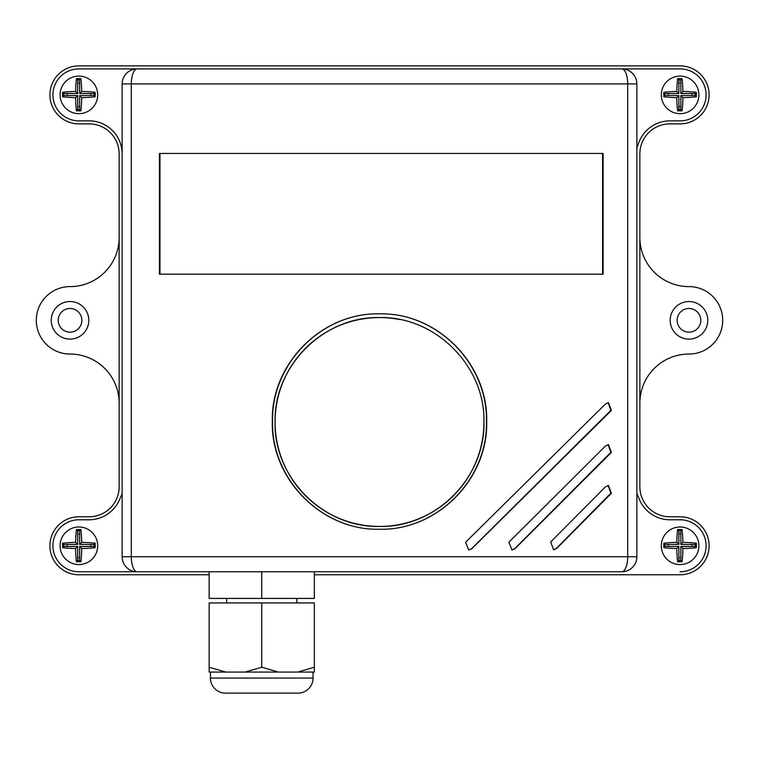 <?xml version="1.0" encoding="UTF-8"?>
<svg xmlns="http://www.w3.org/2000/svg" width="759" height="759" viewBox="0 0 759 759"><rect width="100%" height="100%" fill="white"/><g stroke="black" fill="none" stroke-linecap="round" stroke-linejoin="round"><path stroke-width="1.14" d="M62.608 92.323A19.81 2.761 90 0 0 62.599 96.763A24.07 3.349 0 0 0 75.615 97.617A24.079 3.349 90 0 0 76.431 110.861A20.047 2.789 0 0 0 80.89 110.871A24.07 3.349 -90 0 0 81.716 97.626A24.07 3.349 0 0 0 95.188 96.763A19.829 2.761 -90 0 0 95.169 92.323A24.079 3.349 180 0 0 81.697 91.46A24.07 3.349 -90 0 0 80.852 78.642A19.857 2.761 180 0 0 76.469 78.651A24.079 3.349 90 0 0 75.625 91.469A24.079 3.349 180 0 0 62.608 92.323L63.803 93.518L63.803 95.558L77.674 95.558L77.674 109.628L79.648 109.628L79.648 95.558L93.974 95.558L93.974 93.518L79.648 93.518L79.648 79.856L77.674 79.856L77.674 93.518L63.803 93.518M63.803 95.558L62.599 96.763M77.674 93.518L75.625 91.469M77.674 79.856L76.469 78.651M79.648 79.856L80.852 78.642M79.648 93.518L81.697 91.46M93.974 93.518L95.169 92.323M93.974 95.558L95.188 96.763M79.648 95.558L81.716 97.626M79.648 109.628L80.89 110.871M77.674 109.628L76.431 110.861M77.674 95.558L75.615 97.617M663.802 92.323A19.81 2.761 90 0 0 663.793 96.763A24.07 3.349 0 0 0 676.8 97.617A24.079 3.349 90 0 0 677.626 110.861A20.047 2.789 0 0 0 682.085 110.871A24.07 3.349 -90 0 0 682.901 97.626A24.07 3.349 0 0 0 696.373 96.763A19.829 2.761 -90 0 0 696.364 92.323A24.079 3.349 180 0 0 682.891 91.46A24.07 3.349 -90 0 0 682.047 78.642A19.857 2.761 180 0 0 677.654 78.651A24.079 3.349 90 0 0 676.819 91.469A24.079 3.349 180 0 0 663.802 92.323L664.998 93.518L664.998 95.558L678.859 95.558L678.859 109.628L680.842 109.628L680.842 95.558L695.168 95.558L695.168 93.518L680.842 93.518L680.842 79.856L678.859 79.856L678.859 93.518L664.998 93.518M664.998 95.558L663.793 96.763M678.859 93.518L676.819 91.469M678.859 79.856L677.654 78.651M680.842 79.856L682.047 78.642M680.842 93.518L682.891 91.46M695.168 93.518L696.364 92.323M695.168 95.558L696.373 96.763M680.842 95.558L682.901 97.626M680.842 109.628L682.085 110.871M678.859 109.628L677.626 110.861M678.859 95.558L676.8 97.617M663.802 543.216A19.81 2.761 90 0 0 663.793 547.656A24.07 3.349 0 0 0 676.8 548.51A24.079 3.349 90 0 0 677.626 561.755A20.047 2.789 0 0 0 682.085 561.764A24.07 3.349 -90 0 0 682.901 548.52A24.07 3.349 0 0 0 696.373 547.666A19.829 2.761 -90 0 0 696.364 543.216A24.079 3.349 180 0 0 682.891 542.362A24.07 3.349 -90 0 0 682.047 529.535A19.857 2.761 180 0 0 677.654 529.545A24.079 3.349 90 0 0 676.819 542.362A24.079 3.349 180 0 0 663.802 543.216L664.998 544.412L664.998 546.452L678.859 546.452L678.859 560.521L680.842 560.521L680.842 546.452L695.168 546.452L695.168 544.412L680.842 544.412L680.842 530.75L678.859 530.75L678.859 544.412L664.998 544.412M664.998 546.452L663.793 547.656M678.859 544.412L676.819 542.362M678.859 530.75L677.654 529.545M680.842 530.75L682.047 529.535M680.842 544.412L682.891 542.362M695.168 544.412L696.364 543.216M695.168 546.452L696.373 547.666M680.842 546.452L682.901 548.52M680.842 560.521L682.085 561.764M678.859 560.521L677.626 561.755M678.859 546.452L676.8 548.51M75.625 542.362A24.079 3.349 180 0 0 62.608 543.216A19.81 2.761 90 0 0 62.599 547.656A24.07 3.349 0 0 0 75.615 548.51A24.079 3.349 90 0 0 76.431 561.755A20.047 2.789 0 0 0 80.89 561.764A24.07 3.349 -90 0 0 81.716 548.52A24.07 3.349 0 0 0 95.188 547.666A19.829 2.761 -90 0 0 95.169 543.216A24.079 3.349 180 0 0 81.697 542.362A24.07 3.349 -90 0 0 80.852 529.535A19.857 2.761 180 0 0 76.469 529.545A24.079 3.349 90 0 0 75.625 542.362L77.674 544.412L63.803 544.412L63.803 546.452L77.674 546.452L77.674 560.521L79.648 560.521L79.648 546.452L93.974 546.452L93.974 544.412L79.648 544.412L79.648 530.75L77.674 530.75L77.674 544.412M63.803 544.412L62.608 543.216M77.674 530.75L76.469 529.545M79.648 530.75L80.852 529.535M79.648 544.412L81.697 542.362M93.974 544.412L95.169 543.216M93.974 546.452L95.188 547.666M79.648 546.452L81.716 548.52M79.648 560.521L80.89 561.764M77.674 560.521L76.431 561.755M77.674 546.452L75.615 548.51M63.803 546.452L62.599 547.656M379.5 529.241C437.032 530.731 487.961 479.1 486.424 421.549C487.961 364.007 437.032 312.366 379.5 313.856L379.5 313.856C321.835 312.366 270.783 364.007 272.32 421.549C270.783 479.1 321.835 530.731 379.5 529.241C437.165 530.731 488.217 479.1 486.68 421.549C488.217 364.007 437.165 312.366 379.5 313.856C321.968 312.366 271.039 364.007 272.576 421.549C271.039 479.1 321.968 530.731 379.5 529.241L379.5 529.241M399.86 319.567A104.438 104.438 0 0 0 379.5 317.566C435.343 316.209 485.276 366.037 483.938 421.938C485.267 477.819 435.647 527.742 379.5 526.442C323.581 527.818 273.714 477.876 275.062 422.042C273.724 366.066 323.543 316.237 379.5 317.566A104.438 104.438 0 0 0 275.062 422.004A104.438 104.438 0 0 0 379.5 526.442A104.438 104.438 0 0 0 483.938 421.938M210.452 672.076L210.452 678.081A15.028 15.028 0 0 0 225.48 693.119L298.012 693.119A15.028 15.028 0 0 0 313.04 678.081L313.04 672.076M226.656 598.424L226.656 602.94M296.845 598.424L296.845 602.94M680.092 76.09A18.785 18.785 0 0 0 661.307 94.884A18.785 18.785 0 0 0 680.092 113.67A18.785 18.785 0 0 0 698.887 94.884A18.785 18.785 0 0 0 680.092 76.09M78.908 526.983A18.785 18.785 0 0 0 60.113 545.778A18.785 18.785 0 0 0 78.908 564.563A18.785 18.785 0 0 0 97.693 545.778A18.785 18.785 0 0 0 78.908 526.983M680.092 526.983A18.785 18.785 0 0 0 661.307 545.778A18.785 18.785 0 0 0 680.092 564.563A18.785 18.785 0 0 0 698.887 545.778A18.785 18.785 0 0 0 680.092 526.983M78.908 76.09A18.785 18.785 0 0 0 60.113 94.884A18.785 18.785 0 0 0 78.908 113.67A18.785 18.785 0 0 0 97.693 94.884A18.785 18.785 0 0 0 78.908 76.09M70.027 301.541A18.785 18.785 0 0 0 51.242 320.326A18.785 18.785 0 0 0 70.027 339.112A18.785 18.785 0 0 0 88.812 320.326A18.785 18.785 0 0 0 70.027 301.541M688.973 301.541A18.785 18.785 0 0 0 670.188 320.326A18.785 18.785 0 0 0 688.973 339.112A18.785 18.785 0 0 0 707.758 320.326A18.785 18.785 0 0 0 688.973 301.541M688.973 332.157A11.831 11.831 0 0 1 677.142 320.326A11.831 11.831 0 0 1 688.973 308.496A11.831 11.831 0 0 1 700.804 320.326A11.831 11.831 0 0 1 688.973 332.157M70.027 332.157A11.831 11.831 0 0 1 58.196 320.326A11.831 11.831 0 0 1 70.027 308.496A11.831 11.831 0 0 1 81.858 320.326A11.831 11.831 0 0 1 70.027 332.157M680.842 557.59A11.831 11.831 0 0 1 678.859 557.542M668.281 546.452A11.831 11.831 0 0 1 668.337 544.412M678.859 534.004A11.831 11.831 0 0 1 680.842 533.966M680.842 106.687A11.831 11.831 0 0 1 678.859 106.649M668.281 95.558A11.831 11.831 0 0 1 668.337 93.518M678.859 83.11A11.831 11.831 0 0 1 680.842 83.073M79.648 106.687A11.831 11.831 0 0 1 77.674 106.649M67.086 95.558A11.831 11.831 0 0 1 67.143 93.518M77.674 83.11A11.831 11.831 0 0 1 79.648 83.073M79.648 557.59A11.831 11.831 0 0 1 77.674 557.542M67.086 546.452A11.831 11.831 0 0 1 67.143 544.412M77.674 534.004A11.831 11.831 0 0 1 79.648 533.966M297.708 672.076L314.349 672.076L314.349 667.227L297.708 672.076L278.392 672.076L261.751 667.227L245.1 672.076L278.392 672.076M245.1 672.076L225.784 672.076L209.142 667.227L209.142 672.076L225.784 672.076M261.751 667.227L261.751 602.94L314.349 602.94L314.349 667.227M261.751 602.94L209.142 602.94L209.142 667.227M122.142 493.616A208.26 208.26 0 0 1 119.144 500.494A33.064 33.064 0 0 1 89.078 519.782L78.908 519.782A25.986 25.986 0 0 0 52.912 545.778A25.986 25.986 0 0 0 78.908 571.764L209.142 571.764L209.142 598.424L261.751 598.424L261.751 571.764M122.142 153.916A33.064 33.064 0 0 0 89.078 120.871L78.908 120.871A25.986 25.986 0 0 1 52.912 94.884A25.986 25.986 0 0 1 78.908 68.889L137.18 68.889A15.028 5.863 90 0 0 131.307 83.917L131.307 556.736L627.693 556.736A15.028 5.863 90 0 1 621.82 571.764L314.349 571.764L314.349 598.424L261.751 598.424M209.142 574.772L78.908 574.772A28.994 28.994 0 0 1 49.904 545.778A28.994 28.994 0 0 1 78.908 516.784L89.078 516.784A30.056 30.056 0 0 0 119.144 486.718L119.144 153.935A30.056 30.056 0 0 0 89.078 123.878L78.908 123.878A28.994 28.994 0 0 1 49.904 94.884A28.994 28.994 0 0 1 78.908 65.881L680.092 65.881A28.994 28.994 0 0 1 709.096 94.884A28.994 28.994 0 0 1 680.092 123.878L669.922 123.878A30.056 30.056 0 0 0 639.856 153.935L639.856 486.718A30.056 30.056 0 0 0 669.922 516.784L680.092 516.784A28.994 28.994 0 0 1 709.096 545.778A28.994 28.994 0 0 1 680.092 574.772L314.349 574.772M636.858 148.1A62.703 62.703 0 0 1 639.856 140.159A33.064 33.064 0 0 1 669.922 120.871L680.092 120.871A25.986 25.986 0 0 0 706.088 94.884A25.986 25.986 0 0 0 680.092 68.889L621.82 68.889A15.028 5.863 90 0 1 627.693 83.917L122.142 83.917L122.142 556.736A15.028 15.028 0 0 0 137.18 571.764L78.908 571.764M90.663 544.412A11.831 11.831 0 0 1 90.719 546.452M90.663 93.518A11.831 11.831 0 0 1 90.719 95.558M691.857 93.518A11.831 11.831 0 0 1 691.914 95.558M691.857 544.412A11.831 11.831 0 0 1 691.914 546.452M639.856 403.171A49.117 49.117 0 0 1 688.973 354.055A33.728 33.728 0 0 0 722.701 320.326A33.728 33.728 0 0 0 688.973 286.598A49.117 49.117 0 0 1 639.856 237.482M119.144 237.482A49.117 49.117 0 0 1 70.027 286.598A33.728 33.728 0 0 0 36.299 320.326A33.728 33.728 0 0 0 70.027 354.055A49.117 49.117 0 0 1 119.144 403.171M680.092 571.764A25.986 25.986 0 0 0 706.088 545.778A25.986 25.986 0 0 0 680.092 519.782L669.922 519.782A33.064 33.064 0 0 1 639.856 500.494A96.659 96.659 0 0 1 636.858 493.151M603.111 153.46L159.447 153.46L159.447 274.189L603.111 274.189L603.111 153.46M605.568 445.884L508.919 542.192L511.974 549.962L515.019 548.71L611.375 452.402L608.471 444.632L605.568 445.884M605.568 403.921L465.628 542.22L468.72 549.99L471.794 548.738L611.375 410.439L608.471 402.678L605.568 403.921M605.568 486.747L550.664 542.002L553.662 549.772L556.66 548.52L611.375 493.265L608.471 485.504L605.568 486.747M78.908 68.889L680.092 68.889M137.18 68.889A15.028 15.028 0 0 0 122.142 83.917A15.028 15.028 0 0 1 137.18 68.889L621.82 68.889A15.028 15.028 0 0 1 636.858 83.917L636.858 556.736A15.028 15.028 0 0 1 621.82 571.764L137.18 571.764A15.028 5.863 90 0 1 131.307 556.736L122.142 556.736A15.028 15.028 0 0 0 137.18 571.764M553.453 549.763L556.233 548.52L610.834 493.265L608.206 485.513M468.607 549.99L471.576 548.738L610.834 410.439L608.206 402.687M511.813 549.952L514.697 548.71L610.834 452.402L608.206 444.641M602.58 274.189L602.58 153.46M159.969 153.46L159.969 274.189M277.699 693.119L245.793 693.119M210.452 678.081L313.04 678.081M621.82 571.764A15.028 15.028 0 0 0 636.858 556.736L627.693 556.736L627.693 83.917L636.858 83.917M610.834 493.265L611.375 493.265M610.834 410.439L611.375 410.439M610.834 452.402L611.375 452.402"/></g></svg>
